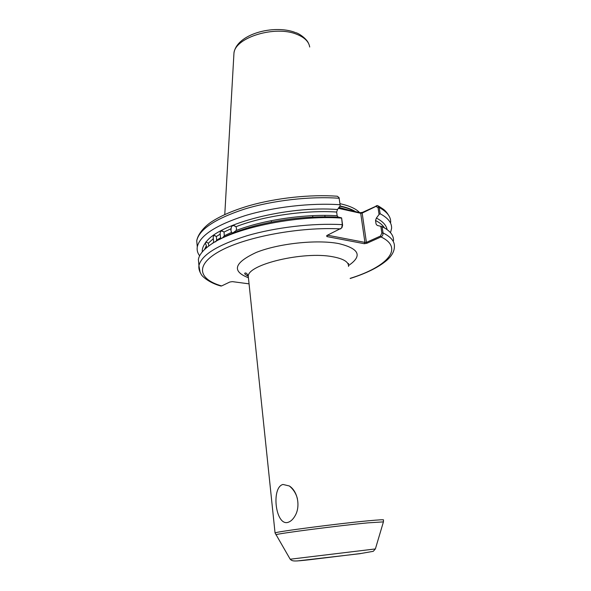 <?xml version="1.0" encoding="UTF-8"?>
<svg xmlns="http://www.w3.org/2000/svg" width="591" height="591" viewBox="0 0 591 591"><rect width="100%" height="100%" fill="white"/><g stroke="black" fill="none" stroke-linecap="round" stroke-linejoin="round"><path stroke-width="0.89" d="M287.115 522.584C275.155 524.254 271.365 487.257 282.978 484.457L289.302 485.957C297.517 490.966 300.701 506.088 295.212 515.574C292.966 519.6 290.27 521.934 287.115 522.584M206.096 242.037C219.039 223.472 287.773 205.616 337.505 209.517L336.641 212.036C304.904 209.931 262.773 216.129 235.949 226.73L233.718 225.57C232.064 225.599 231.199 226.641 231.111 228.702L224.041 232.027L221.839 230.978C220.583 231.162 220.022 232.219 220.162 234.147L216.372 236.496L214.304 235.536C213.358 235.794 213.033 236.836 213.329 238.675L208.394 243.167L205.734 242.059L205.321 243.034L206.392 245.701L206.466 247.821M224.041 232.027L224.321 235.743L231.576 232.366L230.933 230.601L231.111 228.702M216.372 236.496L216.653 240.19L220.591 237.767L220.162 234.147M211.312 244.231L213.728 242.258L213.329 238.675M235.949 226.73L236.503 228.34L236.223 230.483C263.091 219.926 305.34 213.713 337.151 215.759L338.178 217.141M208.756 246.019L208.394 243.167M338.658 207.899L360.192 212.686L362.46 212.391L377.538 205.513L379.2 207.522L380.146 213.765C388.102 218.005 391.914 222.888 391.582 228.407L390.525 232.706M359.535 212.546C356.114 208.867 349.924 205.986 340.97 203.902L339.936 203.673M202.262 251.943C202.041 249.099 203.06 246.129 205.321 243.034M231.576 232.366L232.691 233.068L236.223 230.483M219.512 239.488C228.702 234.258 240.685 229.67 255.46 225.725C283.444 218.648 311.139 215.796 338.547 217.163L341.605 217.894L342.61 225.208L341.99 227.476M215.649 241.859L216.653 240.19M220.591 237.767L221.411 238.439M222.563 237.826L224.321 235.743M336.641 212.036L337.151 215.759M387.061 229.581C386.351 225.267 382.791 221.426 376.386 218.064L375.536 220.473L376.075 224.063L377.206 225.422L382.082 226.619L385.827 228.732C391.227 232.329 393.776 236.311 393.473 240.692M382.082 226.619L383.034 232.943C383.145 234.841 382.466 236.178 380.996 236.939L366.93 243.256L364.315 243.706L326.853 236.563L326.742 235.565L341.561 228.052L342.329 224.646L341.605 217.894M380.146 213.765L379.067 214.467L378.048 207.677L376.016 206.37L362.165 213.078L366.405 242.384L380.464 236.053L381.867 233.098L380.833 226.22M376.386 218.064L379.067 214.467M199.64 255.807C197.557 253.051 196.766 250.082 197.276 246.883C199.758 235.669 215.656 225.274 244.977 215.685C273.493 206.998 310.925 202.706 340.084 204.752L340.187 205.757L337.505 209.517M198.857 264.761L198.384 259.449C199.174 254.95 202.868 250.296 209.473 245.501C231.443 228.577 295.5 214.799 341.428 218.079M219.955 285.438L221.61 285.948L229.847 282.01L232.403 281.634L249.062 283.857M340.084 204.752L339.057 197.645L337.306 196.227C310.341 194.291 276.396 197.904 249.321 205.638C233.837 210.197 221.374 215.508 211.947 221.559C206.185 225.186 198.177 232.839 196.729 240.781L197.231 246.388M327.488 235.203L364.913 242.391L360.709 213.27L338.355 208.328M324.836 215.397L325.02 216.779M346.06 209.561L346.577 210.145M376.016 206.37L376.304 205.675M360.192 212.686L360.709 213.27L362.165 213.078L362.46 212.391M327.436 235.233L326.853 236.563M366.93 243.256L366.405 242.384L364.913 242.391L364.315 243.706M350.168 278.354C386.662 267.066 404.761 248.25 380.996 236.939L380.464 236.053M360.347 553.641L297.487 560.925M290.188 559.219L375.381 548.936L383.426 521.883L367.883 522.858C338.687 525.635 278.745 533.392 275.945 534.7L276.137 535.025M309.706 47.021C308.864 41.651 304.572 37.418 296.822 34.322C275.199 25.14 235.233 37.425 233.962 53.05L233.807 55.82M348.527 266.43C348.823 262.005 343.585 258.784 332.807 256.767C303.9 250.983 247.755 264.362 248.264 276.241L248.516 278.656M248.257 277.689C231.487 271.158 234.154 262.736 256.258 252.438C278.487 243.462 316.813 239.362 338.658 243.573C359.402 248.604 362.697 255.933 348.535 265.551M275.111 533.148L275.051 532.919C275.635 531.76 337.646 523.648 367.92 520.834C379.2 519.777 384.379 519.504 383.456 520.014L383.441 521.846M339.02 207.397L349.746 210.374M340.039 205.964C346.658 207.397 351.844 209.295 355.597 211.674M354.807 211.497C351.084 209.317 346.09 207.567 339.847 206.237M206.392 245.701L204.397 249.668M384.445 227.882C382.776 225.164 379.806 222.696 375.536 220.473M381.867 233.098L383.034 232.943C390.998 236.91 394.788 241.505 394.404 246.735C394.337 251.411 391.752 255.977 386.662 260.432C378.462 267.361 366.309 273.382 350.19 278.494M390.666 222.438C390.976 216.823 387.157 211.859 379.2 207.522L378.048 207.677M340.667 228.902C300.597 226.693 246.875 236.614 220.916 250.547C194.653 264.465 197.911 279.1 221.61 285.948M200.135 272.407L198.931 265.625C201.472 255.024 217.444 245.073 246.839 235.787C275.443 227.358 313.008 222.977 342.329 224.646L342.61 225.208M339.19 198.266C310.083 196.116 272.732 200.401 244.29 209.162C215.05 218.847 199.197 229.382 196.729 240.781L197.276 246.883M221.839 230.978L222.851 231.155M214.304 235.536L215.124 235.617M233.718 225.57L235.011 225.961M205.734 242.059L206.673 242.074M312.809 217.074L312.632 215.663M375.381 548.936L373.261 551.314L360.924 553.494L309.47 559.751C293.683 561.472 292.597 561.45 290.218 559.271L275.051 532.919L248.264 276.241C247.237 273.626 246.092 272.584 244.837 273.123C245.538 273.929 242.709 272.894 248.25 276.352M224.779 214.54L233.962 53.05C236.673 34.042 273.869 24.246 295.138 32.439M348.609 263.505L348.372 264.679M389.343 216.52C387.386 213.055 385.325 210.581 383.16 209.081L378.499 206.03M198.384 259.449L198.931 265.625C198.532 268.159 199.256 271.01 201.125 274.172C201.634 276.056 209.192 282.971 221.049 286.066M295.744 32.668C298.75 33.244 306.64 38.651 308.487 43.283M271.395 222.083L271.232 220.679M341.561 228.052L342.086 227.35M297.436 498.863C296.135 493.625 293.424 489.318 289.302 485.957"/></g></svg>
